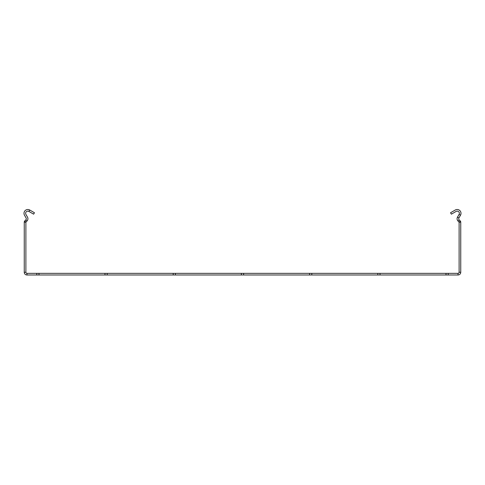 <?xml version="1.0" encoding="UTF-8"?>
<svg xmlns="http://www.w3.org/2000/svg" width="485" height="485" viewBox="0 0 485 485"><rect width="100%" height="100%" fill="white"/><g stroke="black" fill="none" stroke-linecap="round" stroke-linejoin="round"><path stroke-width="0.73" d="M448.213 274.983L446.006 274.983L446.006 273.346L448.213 273.346L448.213 274.983L458.022 274.983A2.728 2.728 0 0 0 460.75 272.255L460.75 222.178A1.746 1.746 0 0 0 460.241 220.948L459.198 219.905A1.637 1.637 0 0 1 458.937 217.929L460.489 215.237A3.819 3.819 0 0 0 455.276 210.017L450.547 212.745L451.365 214.164L456.094 211.436A2.183 2.183 0 0 1 459.077 214.418L457.519 217.11A3.274 3.274 0 0 0 458.04 221.063L459.113 222.178L459.113 272.255A1.091 1.091 0 0 1 458.022 273.346L448.213 273.346M446.006 273.346L380.01 273.346L380.01 274.983L446.006 274.983M380.01 274.983L377.803 274.983L377.803 273.346L380.01 273.346M377.803 273.346L311.807 273.346L311.807 274.983L377.803 274.983M311.807 274.983L309.6 274.983L309.6 273.346L311.807 273.346M309.6 273.346L243.603 273.346L243.603 274.983L309.6 274.983M243.603 274.983L241.397 274.983L241.397 273.346L175.4 273.346L175.4 274.983L241.397 274.983M175.4 274.983L173.194 274.983L173.194 273.346L107.197 273.346L107.197 274.983L173.194 274.983M107.197 274.983L104.99 274.983L104.99 273.346L38.994 273.346L38.994 274.983L104.99 274.983M38.994 274.983L36.787 274.983L36.787 273.346L38.994 273.346M36.787 273.346L26.978 273.346A1.091 1.091 0 0 1 25.887 272.255L25.887 222.178L26.96 221.063A3.274 3.274 0 0 0 27.481 217.11L25.923 214.418A2.183 2.183 0 0 1 28.906 211.436L33.635 214.164L34.453 212.745L29.724 210.017A3.819 3.819 0 0 0 24.511 215.237L26.063 217.929A1.637 1.637 0 0 1 25.802 219.905L24.759 220.948A1.746 1.746 0 0 0 24.25 222.178L24.25 272.255A2.728 2.728 0 0 0 26.978 274.983L36.787 274.983M104.99 273.346L107.197 273.346M173.194 273.346L175.4 273.346M241.397 273.346L243.603 273.346M458.022 274.983L458.022 273.346M29.724 210.017L28.906 211.436M25.802 219.905L26.96 221.063M24.759 220.948L25.917 222.1M24.25 222.178L25.887 222.178M24.25 272.255L25.887 272.255M26.978 274.983L26.978 273.346M460.75 272.255L459.113 272.255M460.75 222.178L459.113 222.178M460.241 220.948L459.083 222.1M459.198 219.905L458.04 221.063M458.937 217.929L457.519 217.11M460.489 215.237L459.077 214.418"/></g></svg>
